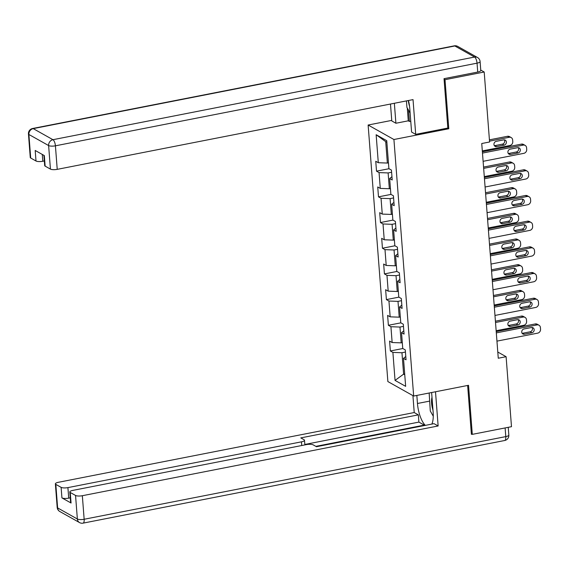 <?xml version="1.0" encoding="UTF-8"?>
<svg xmlns="http://www.w3.org/2000/svg" width="569" height="569" viewBox="0 0 569 569"><rect width="100%" height="100%" fill="white"/><g stroke="black" fill="none" stroke-linecap="round" stroke-linejoin="round"><path stroke-width="0.85" d="M368.129 125.024L387.873 381.564L413.67 396.045L393.926 139.512L368.129 125.024L391.742 120.393M405.789 356.514L403.492 358.356L406.038 359.786L405.277 349.907L402.738 348.477L401.522 332.666L404.061 334.095L403.3 324.216L400.761 322.787L399.545 306.983L402.084 308.412L401.33 298.533L398.784 297.103L397.567 281.292L400.114 282.722L399.353 272.843L396.806 271.413L395.59 255.609L398.136 257.039L397.375 247.159L394.829 245.73L393.613 229.919L396.159 231.348L395.398 221.469L392.852 220.039L391.636 204.235L394.182 205.665L393.421 195.786L390.875 194.356L389.658 178.545L392.205 179.975L391.444 170.095L388.897 168.666L386.742 140.678L376.145 134.725L385.711 141.645L387.361 163.054L388.449 162.841M403.492 358.356L405.647 386.344L395.05 380.398L392.894 352.403L390.355 350.973L402.831 348.527M376.145 134.725L378.3 162.72L375.753 161.29L376.514 171.169L379.061 172.599L380.277 188.403L377.731 186.973L378.492 196.853L381.038 198.282L382.254 214.093L379.708 212.664L380.469 222.543L383.015 223.973L384.231 239.777L381.685 238.347L382.446 248.226L384.993 249.656L386.209 265.467L383.662 264.037L384.424 273.917L386.97 275.346L388.186 291.15L385.64 289.721L386.401 299.6L388.947 301.029L390.163 316.841L387.617 315.411L388.378 325.29L390.924 326.72L392.141 342.524L389.594 341.094L390.355 350.973M447.625 128.103L448.785 128.758L445.008 79.688L484.198 72.007L489.582 141.987L481.744 143.523L498.266 358.235L506.104 356.699L497.79 352.033M402.29 342.652L401.195 342.865L399.979 327.054L403.471 326.371M403.812 330.824L401.522 332.666M392.141 342.524L401.195 342.865M390.924 326.72L399.979 327.054M400.313 316.961L399.218 317.175L398.001 301.371L401.494 300.681M401.835 305.14L399.545 306.983M390.163 316.841L399.218 317.175M388.947 301.029L398.001 301.371M398.336 291.278L397.24 291.492L396.024 275.681L399.516 274.998M399.858 279.45L397.567 281.292M388.186 291.15L397.24 291.492M386.97 275.346L396.024 275.681M396.358 265.588L395.263 265.801L394.047 249.997L397.539 249.307M397.88 253.767L395.59 255.609M386.209 265.467L395.263 265.801M384.993 249.656L394.047 249.997M394.381 239.905L393.293 240.118L392.077 224.307L395.562 223.624M395.903 228.077L393.613 229.919M384.231 239.777L393.293 240.118M383.015 223.973L392.077 224.307M392.404 214.214L391.316 214.428L390.099 198.624L393.584 197.934M393.933 202.393L391.636 204.235M382.254 214.093L391.316 214.428M381.038 198.282L390.099 198.624M390.426 188.531L389.338 188.744L388.122 172.933L391.607 172.251M391.956 176.703L389.658 178.545M380.277 188.403L389.338 188.744M379.061 172.599L388.122 172.933M378.3 162.72L387.361 163.054M445.008 79.688L444.069 79.155M484.198 72.007L480.748 70.072M471.36 433.834L472.298 434.36L511.488 426.686L506.104 356.699M472.298 434.36L468.529 385.291L413.67 396.045M448.785 128.758L393.926 139.512M386.87 142.3L385.711 141.645M404.694 373.933L403.606 374.146L404.758 374.8M405.448 352.055L401.956 352.744L403.606 374.146L395.05 380.398M392.894 352.403L401.956 352.744M376.514 171.169L388.997 168.723M378.492 196.853L390.974 194.406M380.469 222.543L392.951 220.096M382.446 248.226L394.929 245.78M384.424 273.917L396.906 271.47M386.401 299.6L398.876 297.153M388.378 325.29L400.853 322.843M482.476 153.089L523.203 145.109A3.442 3.044 119.3 0 1 525.137 145.401A3.442 3.044 119.3 0 1 526.588 147.784L526.716 149.434A3.442 3.044 119.3 0 1 523.836 153.338L483.109 161.319M525.137 145.401L523.395 144.419A3.442 3.044 -60.7 0 0 521.46 144.128L482.377 151.788M517.669 147.691A2.753 2.44 -60.7 0 1 518.075 152.961L510.557 154.441A2.753 2.44 -60.7 0 1 510.151 149.17L517.669 147.691M518.231 147.648A2.753 2.44 -60.7 0 1 516.332 151.987L508.807 153.459A2.753 2.44 -60.7 0 1 508.252 153.502M489.518 141.148L509.255 137.278A3.442 3.044 119.3 0 1 511.19 137.57A3.442 3.044 119.3 0 1 512.641 139.96L512.769 141.603A3.442 3.044 119.3 0 1 509.888 145.508L482.313 150.913M489.418 139.846L507.512 136.297A3.442 3.044 -60.7 0 1 509.447 136.596L511.19 137.57M494.305 145.671A2.753 2.44 119.3 0 0 494.866 145.628L502.391 144.156A2.753 2.44 119.3 0 0 504.283 139.825M503.729 139.867L496.204 141.34A2.753 2.44 119.3 0 0 496.609 146.61L504.134 145.138A2.753 2.44 119.3 0 0 503.729 139.867M410.114 112.939L406.92 107.377L406.43 100.912M408.314 100.542A11.181 4.154 -101.1 0 0 409.545 106.275M431.999 397.333A11.181 4.154 -101.1 0 0 431.786 398.222A11.181 4.154 -101.1 0 0 432.988 410.149M433.272 416.209L430.285 411.003L429.161 393.008M410.747 121.176L409.396 121.446L408.279 120.82L395.896 123.245L391.785 120.934L390.483 104.035M395.896 123.245L394.36 103.273M477.732 72.057L477.042 63.166A5.164 1.444 -4.4 0 0 480.101 61.594L480.784 70.492A5.164 1.444 175.6 0 1 477.732 72.057L444.033 78.664L447.831 128.061L415.697 134.362L411.586 132.051L409.787 108.672A19.353 7.184 -101.1 0 0 408.471 100.514M415.697 134.362L413.03 99.618L57.227 169.356A5.164 1.444 175.6 0 1 50.435 169.107L45.136 166.127A5.164 1.444 175.6 0 1 44.695 165.607L43.905 155.358M42.277 154.441L42.796 161.255A5.164 1.444 175.6 0 1 36.003 161.006L30.705 158.026A5.164 1.444 175.6 0 1 30.264 157.499L28.45 133.957A5.164 1.444 -4.4 0 0 28.891 134.483L30.705 158.026M45.136 166.127L44.325 155.593L35.193 150.465L36.003 161.006M42.796 161.255L44.339 160.956M408.279 120.82L407.297 108.025M408.528 110.173L409.396 121.446M431.629 392.525L433.151 412.305A19.353 7.184 -101.1 0 1 431.871 424.083M429.524 401.131L417.461 403.492A19.353 7.184 -101.1 0 0 425.335 425.363M417.461 403.492L416.842 395.427M412.923 395.633L414.225 412.546L418.336 414.858L300.781 437.895L304.059 439.737A5.164 1.444 -4.4 0 1 304.5 440.264A5.164 1.444 -4.4 0 1 301.449 441.836L67.91 487.612L68.721 498.145A5.164 1.444 175.6 0 1 61.929 497.896L71.061 503.024A5.164 1.444 175.6 0 1 70.62 502.498L69.809 491.957A5.164 1.444 -4.4 0 0 70.25 492.484L75.549 495.457A5.164 1.444 -4.4 0 0 82.341 495.713L84.155 519.262L505.784 436.615L505.116 427.931M424.296 425.569L424.261 425.114L418.898 422.098L418.336 414.858M69.809 491.957A5.164 1.444 -4.4 0 1 72.86 490.386L306.399 444.609A5.164 1.444 -4.4 0 1 313.192 444.866L316.471 446.708L434.026 423.663L438.137 425.975L82.341 495.713M435.505 391.764L438.137 425.975M414.225 412.546L58.429 482.284A5.164 1.444 -4.4 0 0 55.371 483.856A5.164 1.444 -4.4 0 0 55.819 484.383L61.118 487.356A5.164 1.444 -4.4 0 0 67.91 487.612M472.021 434.204L471.395 434.332L467.64 385.469M424.261 425.114L315.859 446.359M70.257 497.847L68.721 498.145M418.898 422.098L304.828 444.46M484.454 178.773L525.173 170.792A3.442 3.044 119.3 0 1 527.114 171.084A3.442 3.044 119.3 0 1 528.565 173.474L528.693 175.117A3.442 3.044 119.3 0 1 525.813 179.029L485.087 187.009M527.114 171.084L525.372 170.11A3.442 3.044 -60.7 0 0 523.43 169.818L484.354 177.471M519.646 173.381A2.753 2.44 -60.7 0 1 520.052 178.652L512.527 180.124A2.753 2.44 -60.7 0 1 512.121 174.854L519.646 173.381M520.208 173.339A2.753 2.44 -60.7 0 1 518.309 177.67L510.784 179.15A2.753 2.44 -60.7 0 1 510.229 179.192M486.431 204.463L527.15 196.483A3.442 3.044 119.3 0 1 529.092 196.774A3.442 3.044 119.3 0 1 530.543 199.157L530.671 200.807A3.442 3.044 119.3 0 1 527.783 204.712L487.064 212.692M529.092 196.774L527.349 195.793A3.442 3.044 -60.7 0 0 525.407 195.501L486.331 203.161M521.624 199.065A2.753 2.44 -60.7 0 1 522.029 204.335L514.504 205.814A2.753 2.44 -60.7 0 1 514.099 200.544L521.624 199.065M522.186 199.022A2.753 2.44 -60.7 0 1 520.286 203.361L512.761 204.833A2.753 2.44 -60.7 0 1 512.2 204.876M483.657 168.367L511.232 162.962A3.442 3.044 119.3 0 1 513.167 163.26A3.442 3.044 119.3 0 1 514.618 165.643L514.746 167.293A3.442 3.044 119.3 0 1 511.865 171.198L484.29 176.603M483.558 167.073L509.49 161.987A3.442 3.044 -60.7 0 1 511.424 162.279L513.167 163.26M496.282 171.361A2.753 2.44 119.3 0 0 496.844 171.319L504.369 169.839A2.753 2.44 119.3 0 0 506.261 165.508M505.706 165.551L498.181 167.03A2.753 2.44 119.3 0 0 498.586 172.293L506.111 170.821A2.753 2.44 119.3 0 0 505.706 165.551M485.634 194.057L513.21 188.652A3.442 3.044 119.3 0 1 515.144 188.944A3.442 3.044 119.3 0 1 516.595 191.333L516.723 192.976A3.442 3.044 119.3 0 1 513.843 196.881L486.267 202.287M485.528 192.756L511.467 187.67A3.442 3.044 -60.7 0 1 513.402 187.969L515.144 188.944M498.259 197.045A2.753 2.44 119.3 0 0 498.821 197.002L506.339 195.53A2.753 2.44 119.3 0 0 508.238 191.198M507.676 191.241L500.158 192.713A2.753 2.44 119.3 0 0 500.564 197.984L508.089 196.511A2.753 2.44 119.3 0 0 507.676 191.241M488.408 230.146L529.127 222.166A3.442 3.044 119.3 0 1 531.069 222.458A3.442 3.044 119.3 0 1 532.52 224.847L532.641 226.49A3.442 3.044 119.3 0 1 529.76 230.402L489.041 238.383M531.069 222.458L529.326 221.483A3.442 3.044 -60.7 0 0 527.385 221.192L488.309 228.845M523.601 224.755A2.753 2.44 -60.7 0 1 524.006 230.025L516.481 231.498A2.753 2.44 -60.7 0 1 516.076 226.227L523.601 224.755M524.163 224.712A2.753 2.44 -60.7 0 1 522.264 229.044L514.739 230.523A2.753 2.44 -60.7 0 1 514.177 230.566M490.386 255.837L531.105 247.856A3.442 3.044 119.3 0 1 533.046 248.148A3.442 3.044 119.3 0 1 534.497 250.531L534.618 252.181A3.442 3.044 119.3 0 1 531.738 256.086L491.019 264.066M533.046 248.148L531.297 247.166A3.442 3.044 -60.7 0 0 529.362 246.875L490.286 254.535M525.578 250.438A2.753 2.44 -60.7 0 1 525.984 255.709L518.459 257.188A2.753 2.44 -60.7 0 1 518.053 251.918L525.578 250.438M526.14 250.396A2.753 2.44 -60.7 0 1 524.241 254.734L516.716 256.206A2.753 2.44 -60.7 0 1 516.154 256.249M492.363 281.52L533.082 273.54A3.442 3.044 119.3 0 1 535.016 273.831A3.442 3.044 119.3 0 1 536.467 276.221L536.595 277.864A3.442 3.044 119.3 0 1 533.715 281.776L492.996 289.756M535.016 273.831L533.274 272.857A3.442 3.044 -60.7 0 0 531.339 272.565L492.263 280.218M527.555 276.129A2.753 2.44 -60.7 0 1 527.961 281.399L520.436 282.871A2.753 2.44 -60.7 0 1 520.03 277.601L527.555 276.129M528.11 276.086A2.753 2.44 -60.7 0 1 526.218 280.417L518.693 281.897A2.753 2.44 -60.7 0 1 518.131 281.94M487.605 219.741L515.187 214.335A3.442 3.044 119.3 0 1 517.121 214.634A3.442 3.044 119.3 0 1 518.572 217.017L518.7 218.667A3.442 3.044 119.3 0 1 515.82 222.571L488.238 227.977M487.505 218.446L513.444 213.361A3.442 3.044 -60.7 0 1 515.379 213.652L517.121 214.634M500.236 222.735A2.753 2.44 119.3 0 0 500.798 222.692L508.316 221.22A2.753 2.44 119.3 0 0 510.215 216.881M509.653 216.924L502.135 218.404A2.753 2.44 119.3 0 0 502.541 223.667L510.059 222.195A2.753 2.44 119.3 0 0 509.653 216.924M489.582 245.431L517.164 240.026A3.442 3.044 119.3 0 1 519.099 240.317A3.442 3.044 119.3 0 1 520.55 242.707L520.678 244.35A3.442 3.044 119.3 0 1 517.797 248.255L490.215 253.66M489.482 244.129L515.422 239.044A3.442 3.044 -60.7 0 1 517.356 239.343L519.099 240.317M502.214 248.418A2.753 2.44 119.3 0 0 502.768 248.376L510.293 246.903A2.753 2.44 119.3 0 0 512.192 242.572M511.631 242.614L504.106 244.087A2.753 2.44 119.3 0 0 504.518 249.357L512.036 247.885A2.753 2.44 119.3 0 0 511.631 242.614M491.559 271.114L519.134 265.709A3.442 3.044 119.3 0 1 521.076 266.007A3.442 3.044 119.3 0 1 522.527 268.39L522.655 270.04A3.442 3.044 119.3 0 1 519.774 273.945L492.192 279.351M491.46 269.82L517.392 264.734A3.442 3.044 -60.7 0 1 519.333 265.026L521.076 266.007M504.191 274.109A2.753 2.44 119.3 0 0 504.746 274.066L512.271 272.594A2.753 2.44 119.3 0 0 514.17 268.255M513.608 268.298L506.083 269.777A2.753 2.44 119.3 0 0 506.488 275.04L514.013 273.568A2.753 2.44 119.3 0 0 513.608 268.298M494.34 307.21L535.059 299.23A3.442 3.044 119.3 0 1 536.994 299.522A3.442 3.044 119.3 0 1 538.445 301.904L538.573 303.554A3.442 3.044 119.3 0 1 535.692 307.459L494.973 315.439M536.994 299.522L535.251 298.54A3.442 3.044 -60.7 0 0 533.317 298.248L494.241 305.909M529.533 301.819A2.753 2.44 -60.7 0 1 529.938 307.082L522.413 308.562A2.753 2.44 -60.7 0 1 522.008 303.291L529.533 301.819M530.088 301.769A2.753 2.44 -60.7 0 1 528.196 306.108L520.671 307.58A2.753 2.44 -60.7 0 1 520.109 307.623M493.536 296.805L521.112 291.399A3.442 3.044 119.3 0 1 523.053 291.691A3.442 3.044 119.3 0 1 524.504 294.081L524.632 295.724A3.442 3.044 119.3 0 1 521.745 299.628L494.169 305.034M493.437 295.503L519.369 290.418A3.442 3.044 -60.7 0 1 521.311 290.716L523.053 291.691M506.161 299.792A2.753 2.44 119.3 0 0 506.723 299.749L514.248 298.277A2.753 2.44 119.3 0 0 516.147 293.945M515.585 293.988L508.06 295.46A2.753 2.44 119.3 0 0 508.466 300.731L515.991 299.258A2.753 2.44 119.3 0 0 515.585 293.988M496.317 332.893L537.036 324.913A3.442 3.044 119.3 0 1 538.971 325.205A3.442 3.044 119.3 0 1 540.422 327.595L540.55 329.238A3.442 3.044 119.3 0 1 537.669 333.149L496.95 341.13M538.971 325.205L537.228 324.23A3.442 3.044 -60.7 0 0 535.294 323.939L496.211 331.599M531.51 327.502A2.753 2.44 -60.7 0 1 531.915 332.773L524.39 334.245A2.753 2.44 -60.7 0 1 523.985 328.974L531.51 327.502M532.065 327.459A2.753 2.44 -60.7 0 1 530.166 331.791L522.648 333.27A2.753 2.44 -60.7 0 1 522.086 333.313M495.514 322.488L523.089 317.082A3.442 3.044 119.3 0 1 525.031 317.381A3.442 3.044 119.3 0 1 526.481 319.764L526.602 321.414A3.442 3.044 119.3 0 1 523.722 325.319L496.147 330.724M495.414 321.193L521.346 316.108A3.442 3.044 -60.7 0 1 523.288 316.4L525.031 317.381M508.138 325.482A2.753 2.44 119.3 0 0 508.7 325.44L516.225 323.967A2.753 2.44 119.3 0 0 518.124 319.629M517.562 319.671L510.037 321.151A2.753 2.44 119.3 0 0 510.443 326.414L517.968 324.942A2.753 2.44 119.3 0 0 517.562 319.671M521.46 144.128L523.203 145.109M518.075 152.961L516.332 151.987M510.557 154.441L508.807 153.459M509.255 137.278L507.512 136.297M502.391 144.156L504.134 145.138M494.866 145.628L496.609 146.61M480.101 61.594A5.164 5.164 0 0 0 477.483 57.49A5.164 4.566 -60.7 0 0 474.574 57.056A5.164 1.913 78.9 0 1 477.042 63.166L55.421 145.813A5.164 1.913 78.9 0 0 52.945 139.697L474.574 57.056L454.844 45.975L33.215 128.622L52.945 139.697A5.164 4.566 119.3 0 0 48.621 145.557L28.891 134.483A5.164 4.566 -60.7 0 1 33.215 128.622A5.164 1.913 78.9 0 0 32.604 128.494A5.164 5.164 0 0 0 28.45 133.957M50.435 169.107L48.621 145.557A5.164 1.444 -4.4 0 0 55.421 145.813L57.227 169.356M454.233 45.854A5.164 1.913 78.9 0 1 454.844 45.975A5.164 4.566 119.3 0 1 457.746 46.416A5.164 5.164 0 0 0 454.233 45.854L32.604 128.494M70.25 492.484L71.061 503.024M61.929 497.896L61.118 487.356M55.819 484.383L57.625 507.925L77.363 519.006L75.549 495.457M301.734 445.527L301.449 441.836M57.625 507.925A5.164 1.444 175.6 0 1 57.185 507.406A5.164 5.164 0 0 0 59.802 511.51A5.164 4.566 -60.7 0 1 57.625 507.925M77.363 519.006A5.164 4.566 119.3 0 0 79.539 522.584A5.164 5.164 0 0 0 83.053 523.146A5.164 1.913 78.9 0 0 84.155 519.262A5.164 1.444 175.6 0 1 77.363 519.006M508.238 427.319L508.835 435.043A5.164 1.444 175.6 0 1 505.784 436.615A5.164 1.913 78.9 0 1 504.682 440.506L83.053 523.146M523.43 169.818L525.173 170.792M520.052 178.652L518.309 177.67M512.527 180.124L510.784 179.15M525.407 195.501L527.15 196.483M522.029 204.335L520.286 203.361M514.504 205.814L512.761 204.833M511.232 162.962L509.49 161.987M504.369 169.839L506.111 170.821M496.844 171.319L498.586 172.293M513.21 188.652L511.467 187.67M506.339 195.53L508.089 196.511M498.821 197.002L500.564 197.984M527.385 221.192L529.127 222.166M524.006 230.025L522.264 229.044M516.481 231.498L514.739 230.523M529.362 246.875L531.105 247.856M525.984 255.709L524.241 254.734M518.459 257.188L516.716 256.206M531.339 272.565L533.082 273.54M527.961 281.399L526.218 280.417M520.436 282.871L518.693 281.897M515.187 214.335L513.444 213.361M508.316 221.22L510.059 222.195M500.798 222.692L502.541 223.667M517.164 240.026L515.422 239.044M510.293 246.903L512.036 247.885M502.768 248.376L504.518 249.357M519.134 265.709L517.392 264.734M512.271 272.594L514.013 273.568M504.746 274.066L506.488 275.04M533.317 298.248L535.059 299.23M529.938 307.082L528.196 306.108M522.413 308.562L520.671 307.58M521.112 291.399L519.369 290.418M514.248 298.277L515.991 299.258M506.723 299.749L508.466 300.731M535.294 323.939L537.036 324.913M531.915 332.773L530.166 331.791M524.39 334.245L522.648 333.27M523.089 317.082L521.346 316.108M516.225 323.967L517.968 324.942M508.7 325.44L510.443 326.414M477.483 57.49L457.746 46.416M55.371 483.856L57.185 507.406M59.802 511.51L79.539 522.584M504.682 440.506A5.164 5.164 0 0 0 508.835 435.043M304.863 444.915L304.5 440.264"/></g></svg>
